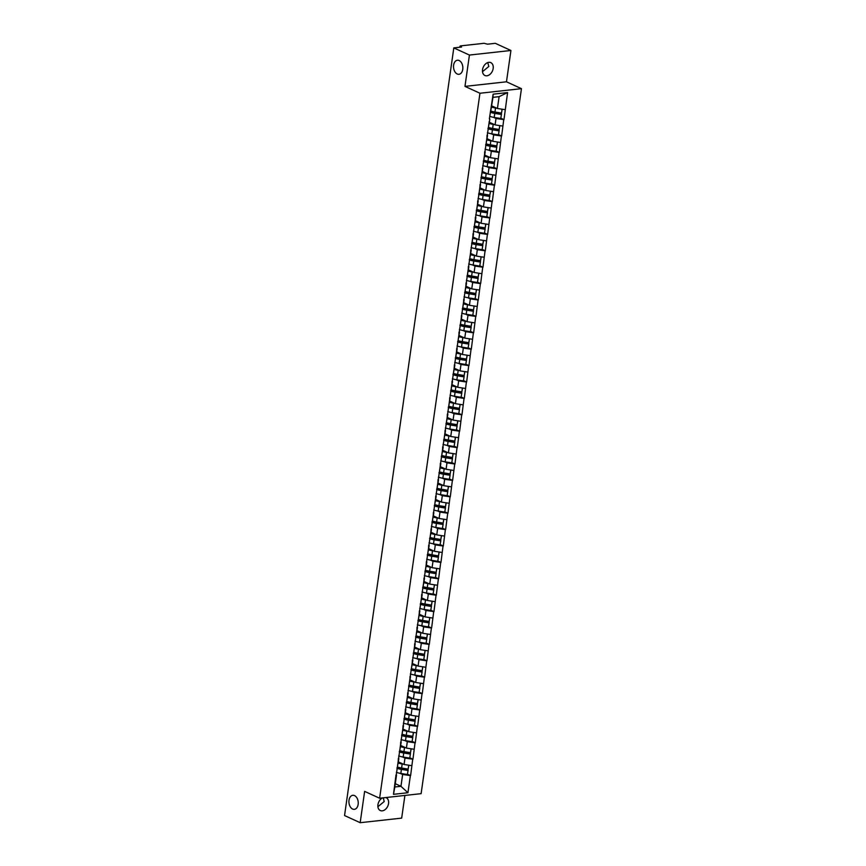 <?xml version="1.0" encoding="UTF-8"?>
<svg xmlns="http://www.w3.org/2000/svg" width="866" height="866" viewBox="0 0 866 866"><rect width="100%" height="100%" fill="white"/><g stroke="black" fill="none" stroke-linecap="round" stroke-linejoin="round"><path stroke-width="1.3" d="M457.226 73.989A7.069 4.633 83.7 0 1 453.524 66.455A7.069 4.633 83.7 0 1 457.41 60.23A7.069 4.633 83.7 0 1 459.142 60.533A7.069 4.633 83.7 0 1 462.855 68.068A7.069 4.633 83.7 0 1 458.958 74.292A7.069 4.633 83.7 0 1 457.226 73.989M352.614 809.05A7.069 4.633 83.7 0 1 348.911 801.515A7.069 4.633 83.7 0 1 352.798 795.291A7.069 4.633 83.7 0 1 354.53 795.594A7.069 4.633 83.7 0 1 358.243 803.128A7.069 4.633 83.7 0 1 354.346 809.342A7.069 4.633 83.7 0 1 352.614 809.05M487.753 62.579L488.814 66.476L482.503 71.662M493.165 68.479A7.069 4.979 -65.4 0 1 484.917 75.494A7.069 4.979 -65.4 0 1 482.546 69.648A7.069 4.979 -65.4 0 1 490.805 62.633A7.069 4.979 -65.4 0 1 493.165 68.479M383.27 797.835L384.201 801.537L377.89 806.722M385.835 797.554A7.069 4.979 -65.4 0 1 386.193 797.694A7.069 4.979 -65.4 0 1 388.553 803.529A7.069 4.979 -65.4 0 1 380.304 810.544A7.069 4.979 -65.4 0 1 377.933 804.698A7.069 4.979 -65.4 0 1 382.469 797.922M510.929 50.477L469.426 55.056L464.966 86.383L506.469 81.805L510.929 50.477L495.298 43.322L487.536 44.177L484.083 43.3L460.593 45.887L460.019 46.147L461.556 47.035L453.806 47.901L344.549 815.545L360.18 822.7L401.672 818.121L404.898 795.453M506.469 81.805L521.451 88.668L421.114 793.657L379.622 798.236L479.948 93.247L521.451 88.668M491.758 105.89L497.43 108.488L499.108 96.656L507.584 92.575L493.133 94.177L489.366 118.923M507.584 92.575L503.98 119.627L500.884 118.209M493.468 117.311L496.012 118.48L503.98 119.627M503.731 119.649L501.641 136.027L498.545 134.609M491.13 133.71L493.674 134.88L501.641 136.027M501.392 136.049L499.303 152.427L496.207 151.009M488.792 150.11L491.336 151.279L499.303 152.427M499.054 152.448L496.976 168.827L493.88 167.409M486.465 166.51L489.009 167.679L496.976 168.827M496.727 168.848L494.638 185.227L491.542 183.809M484.126 182.91L486.67 184.079L494.638 185.227M494.389 185.248L492.31 201.626L489.203 200.208M481.799 199.31L484.343 200.479L492.31 201.626M492.061 201.648L489.972 218.026L486.876 216.608M479.461 215.71L482.005 216.879L489.972 218.026M489.723 218.048L487.634 234.426L484.538 233.008M477.123 232.11L479.667 233.279L487.634 234.426M487.385 234.448L485.306 250.826L482.21 249.408M474.795 248.51L477.339 249.679L485.306 250.826M485.057 250.848L482.968 267.226L479.872 265.808M472.457 264.909L475.001 266.079L482.968 267.226M482.719 267.248L480.63 283.626L477.534 282.208M470.119 281.309L472.663 282.478L480.63 283.626M480.381 283.647L478.303 300.026L475.207 298.608M467.792 297.709L470.335 298.878L478.303 300.026M478.054 300.047L475.964 316.426L472.868 315.007M465.453 314.109L467.997 315.278L475.964 316.426M475.715 316.447L473.637 332.825L470.541 331.407M463.126 330.509L465.67 331.678L473.637 332.825M473.388 332.847L471.299 349.225L468.203 347.807M460.788 346.909L463.332 348.078L471.299 349.225M471.05 349.247L468.961 365.625L465.865 364.207M458.45 363.309L460.993 364.478L468.961 365.625M468.712 365.647L466.633 382.025L463.537 380.607M456.122 379.709L458.666 380.878L466.633 382.025M466.384 382.047L464.295 398.425L461.199 397.007M453.784 396.108L456.328 397.278L464.295 398.425M464.046 398.447L461.957 414.825L458.861 413.407M451.446 412.508L454 413.677L461.957 414.825M461.708 414.846L459.63 431.225L456.534 429.807M449.118 428.908L451.662 430.077L459.63 431.225M459.381 431.246L457.291 447.625L454.195 446.207M446.78 445.308L449.324 446.477L457.291 447.625M457.042 447.646L454.964 464.024L451.868 462.606M444.453 461.708L446.997 462.877L454.964 464.024M454.715 464.046L452.626 480.424L449.53 479.006M442.115 478.108L444.659 479.277L452.626 480.424M452.377 480.446L450.288 496.824L447.192 495.406M439.776 494.508L442.32 495.677L450.288 496.824M450.039 496.846L447.96 513.224L444.864 511.806M437.449 510.908L439.993 512.077L447.96 513.224M447.711 513.246L445.622 529.624L442.526 528.206M435.111 527.307L437.655 528.476L445.622 529.624M445.373 529.656L443.295 546.024L440.188 544.606M432.784 543.707L435.327 544.876L443.295 546.024M443.046 546.056L440.956 562.424L437.86 561.006M430.445 560.107L432.989 561.276L440.956 562.424M440.707 562.456L438.618 578.824L435.522 577.405M428.107 576.507L430.651 577.676L438.618 578.824M438.369 578.856L436.291 595.223L433.195 593.805M425.78 592.907L428.324 594.076L436.291 595.223M436.042 595.256L433.953 611.623L430.857 610.205M423.442 609.307L425.985 610.476L433.953 611.623M433.704 611.656L431.614 628.023L428.518 626.605M421.103 625.707L423.658 626.876L431.614 628.023M431.365 628.056L429.287 644.423L426.191 643.005M418.776 642.107L421.32 643.276L429.287 644.423M429.038 644.456L426.949 660.823L423.853 659.405M416.438 658.506L418.982 659.675L426.949 660.823M426.7 660.855L424.621 677.223L421.525 675.805M414.11 674.906L416.654 676.075L424.621 677.223M424.372 677.255L422.283 693.623L419.187 692.205M411.772 691.306L414.316 692.475L422.283 693.623M422.034 693.655L419.945 710.023L416.849 708.605M409.434 707.706L411.978 708.875L419.945 710.023M419.696 710.055L417.618 726.422L414.522 725.004M407.107 724.106L409.65 725.275L417.618 726.422M417.369 726.455L415.279 742.822L412.184 741.404M404.768 740.506L407.312 741.675L415.279 742.822M415.03 742.855L412.952 759.222L409.845 757.804M402.43 756.906L404.985 758.075L412.952 759.222M412.703 759.255L410.614 775.622L407.518 774.204M400.103 773.306L402.647 774.475L410.614 775.622M410.365 775.655L407.929 792.736L393.489 794.328L396.011 774.918M489.29 121.24L395.924 777.246M489.42 122.29L495.092 124.888L496.012 118.48M489.864 119.151L488.37 127.659M495.092 124.888L502.81 126.068M487.082 138.69L492.765 141.288L493.674 134.88M486.952 137.64L487.038 135.323M487.536 135.551L486.043 144.059M492.765 141.288L500.483 142.468M484.754 155.09L490.427 157.688L491.336 151.279M484.614 154.04L484.7 151.723M485.198 151.951L483.704 160.459M490.427 157.688L498.145 158.868M482.416 171.49L488.099 174.088L489.009 167.679M482.286 170.44L482.373 168.123M482.86 168.35L481.366 176.859M488.099 174.088L495.807 175.268M480.089 187.89L485.761 190.488L486.67 184.079M479.948 186.839L480.035 184.523M480.533 184.75L479.039 193.259M485.761 190.488L493.479 191.667M477.751 204.289L483.423 206.887L484.343 200.479M477.61 203.239L477.696 200.923M478.194 201.15L476.701 209.659M483.423 206.887L491.141 208.067M475.412 220.689L481.095 223.287L482.005 216.879M475.282 219.639L475.369 217.323M475.867 217.55L474.373 226.058M481.095 223.287L488.814 224.467M473.085 237.089L478.757 239.687L479.667 233.279M472.944 236.039L473.031 233.723M473.529 233.95L472.035 242.458M478.757 239.687L486.476 240.867M470.747 253.489L476.419 256.087L477.339 249.679M470.617 252.439L470.693 250.122M471.191 250.35L469.697 258.858M476.419 256.087L484.137 257.267M468.419 269.889L474.092 272.487L475.001 266.079M468.279 268.839L468.365 266.522M468.863 266.75L467.369 275.258M474.092 272.487L481.81 273.667M466.081 286.289L471.754 288.887L472.663 282.478M465.94 285.239L466.027 282.922M466.525 283.15L465.031 291.658M471.754 288.887L479.472 290.067M463.743 302.689L469.426 305.287L470.335 298.878M463.613 301.639L463.7 299.322M464.198 299.549L462.693 308.058M469.426 305.287L477.144 306.467M461.416 319.089L467.088 321.687L467.997 315.278M461.275 318.038L461.361 315.722M461.859 315.949L460.366 324.458M467.088 321.687L474.806 322.866M459.077 335.488L464.75 338.086L465.67 331.678M458.937 334.438L459.023 332.122M459.521 332.349L458.027 340.858M464.75 338.086L472.468 339.266M456.739 351.888L462.422 354.486L463.332 348.078M456.609 350.838L456.696 348.522M457.194 348.749L455.7 357.257M462.422 354.486L470.141 355.666M454.412 368.288L460.084 370.886L460.993 364.478M454.271 367.238L454.358 364.922M454.856 365.149L453.362 373.657M460.084 370.886L467.802 372.066M452.074 384.688L457.746 387.286L458.666 380.878M451.944 383.638L452.02 381.321M452.517 381.549L451.024 390.057M457.746 387.286L465.464 388.466M449.746 401.088L455.419 403.686L456.328 397.278M449.606 400.038L449.692 397.721M450.19 397.949L448.696 406.457M455.419 403.686L463.137 404.866M447.408 417.488L453.08 420.086L454 413.677M447.267 416.449L447.354 414.121M447.852 414.349L446.358 422.857M453.08 420.086L460.799 421.266M445.07 433.888L450.753 436.486L451.662 430.077M444.94 432.848L445.027 430.521M445.525 430.748L444.02 439.257M450.753 436.486L458.471 437.666M442.743 450.288L448.415 452.886L449.324 446.477M442.602 449.248L442.688 446.921M443.186 447.148L441.692 455.657M448.415 452.886L456.133 454.065M440.404 466.687L446.077 469.285L446.997 462.877M440.274 465.648L440.35 463.321M440.848 463.548L439.354 472.057M446.077 469.285L453.795 470.465M438.066 483.087L443.749 485.685L444.659 479.277M437.936 482.048L438.023 479.721M438.521 479.948L437.027 488.456M443.749 485.685L451.467 486.865M435.739 499.487L441.411 502.085L442.32 495.677M435.598 498.448L435.685 496.121M436.183 496.348L434.689 504.856M441.411 502.085L449.129 503.265M433.401 515.887L439.084 518.485L439.993 512.077M433.271 514.848L433.357 512.52M433.844 512.748L432.35 521.256M439.084 518.485L446.791 519.665M431.073 532.287L436.745 534.885L437.655 528.476M430.932 531.248L431.019 528.92M431.517 529.148L430.023 537.656M436.745 534.885L444.464 536.065M428.735 548.687L434.407 551.285L435.327 544.876M428.594 547.648L428.681 545.32M429.179 545.548L427.685 554.056M434.407 551.285L442.125 552.465M426.397 565.087L432.08 567.685L432.989 561.276M426.267 564.047L426.353 561.72M426.851 561.947L425.358 570.456M432.08 567.685L439.798 568.865M424.069 581.487L429.742 584.085L430.651 577.676M423.929 580.447L424.015 578.12M424.513 578.347L423.019 586.856M429.742 584.085L437.46 585.264M421.731 597.886L427.403 600.484L428.324 594.076M421.601 596.847L421.677 594.52M422.175 594.747L420.681 603.256M427.403 600.484L435.122 601.664M419.404 614.286L425.076 616.884L425.985 610.476M419.263 613.247L419.35 610.92M419.848 611.147L418.354 619.655M425.076 616.884L432.794 618.064M417.066 630.686L422.738 633.284L423.658 626.876M416.925 629.647L417.011 627.32M417.509 627.547L416.016 636.055M422.738 633.284L430.456 634.464M414.727 647.086L420.411 649.684L421.32 643.276M414.598 646.047L414.684 643.719M415.182 643.947L413.677 652.455M420.411 649.684L428.129 650.864M412.4 663.486L418.072 666.084L418.982 659.675M412.259 662.447L412.346 660.119M412.844 660.347L411.35 668.855M418.072 666.084L425.791 667.264M410.062 679.886L415.734 682.484L416.654 676.075M409.932 678.847L410.008 676.519M410.506 676.747L409.012 685.255M415.734 682.484L423.452 683.664M407.724 696.286L413.407 698.884L414.316 692.475M407.594 695.246L407.68 692.919M408.178 693.146L406.684 701.655M413.407 698.884L421.125 700.064M405.396 712.686L411.069 715.284L411.978 708.875M405.256 711.646L405.342 709.319M405.84 709.546L404.346 718.055M411.069 715.284L418.787 716.463M403.058 729.085L408.73 731.683L409.65 725.275M402.928 728.046L403.015 725.719M403.502 725.946L402.008 734.455M408.73 731.683L416.449 732.863M400.731 745.485L406.403 748.083L407.312 741.675M400.59 744.446L400.677 742.119M401.175 742.346L399.681 750.854M406.403 748.083L414.121 749.263M398.392 761.885L404.065 764.483L404.985 758.075M398.252 760.846L398.338 758.519M398.836 758.757L397.342 767.254M404.065 764.483L411.783 765.663M395.286 783.698L400.958 786.306L402.647 774.475M396.509 775.157L394.82 786.977L400.958 786.306L407.929 792.736M393.489 794.328L394.82 786.977M469.426 55.056L453.806 47.901M464.966 86.383L479.948 93.247M379.622 798.236L364.629 791.372L360.18 822.7M499.108 96.656L492.97 97.338L490.708 111.259M497.43 108.488L505.149 109.668M493.133 94.177L492.97 97.338M398.306 762.502A7.404 2.046 8.1 0 0 401.781 763.444M397.029 767.709A7.404 2.046 8.1 0 0 401.586 768.954L408.146 770.026L407.388 774.507L408.146 770.026M396.953 768.304A9.061 2.501 8.1 0 0 401.402 769.387L407.962 770.459M396.379 772.342A9.061 2.501 8.1 0 0 400.828 773.435L407.388 774.507M398.23 763.054A9.061 2.501 8.1 0 0 402.181 763.974L403.372 764.169M397.407 767.027A9.061 2.501 8.1 0 0 401.597 768.023L408.157 769.095L408.839 765.219M408.157 769.095L408.72 765.198M400.644 746.102A7.404 2.046 8.1 0 0 404.108 747.044M399.367 751.309A7.404 2.046 8.1 0 0 403.924 752.554L410.484 753.626L409.726 758.107L410.484 753.626M399.28 751.904A9.061 2.501 8.1 0 0 403.74 752.987L410.3 754.059M398.706 755.942A9.061 2.501 8.1 0 0 403.166 757.036L409.726 758.107M400.557 746.654A9.061 2.501 8.1 0 0 404.509 747.575L405.71 747.769M399.746 750.627A9.061 2.501 8.1 0 0 403.935 751.623L410.495 752.695L411.166 748.809M410.495 752.695L411.047 748.798M402.971 729.702A7.404 2.046 8.1 0 0 406.446 730.633M401.705 734.909A7.404 2.046 8.1 0 0 406.262 736.154L412.822 737.226L412.054 741.707L412.822 737.226M401.618 735.505A9.061 2.501 8.1 0 0 406.078 736.587L412.638 737.659M401.045 739.542A9.061 2.501 8.1 0 0 405.505 740.636L412.054 741.707M402.896 730.255A9.061 2.501 8.1 0 0 406.847 731.175L408.038 731.369M402.073 734.227A9.061 2.501 8.1 0 0 406.273 735.223L412.833 736.295L413.504 732.409M412.833 736.295L413.385 732.398M405.31 713.303A7.404 2.046 8.1 0 0 408.784 714.233M404.032 718.509A7.404 2.046 8.1 0 0 408.59 719.754L415.15 720.826L414.392 725.307L415.15 720.826M403.957 719.105A9.061 2.501 8.1 0 0 408.406 720.187L414.966 721.259M403.372 723.142A9.061 2.501 8.1 0 0 407.832 724.236L414.392 725.307M405.223 713.855A9.061 2.501 8.1 0 0 409.185 714.775L410.376 714.97M404.411 717.827A9.061 2.501 8.1 0 0 408.6 718.823L415.16 719.884L415.832 716.009M415.16 719.884L415.712 715.998M407.637 696.903A7.404 2.046 8.1 0 0 411.112 697.834M406.37 702.11A7.404 2.046 8.1 0 0 410.928 703.354L417.488 704.426L416.73 708.908L417.488 704.426M406.284 702.705A9.061 2.501 8.1 0 0 410.744 703.787L417.304 704.859M405.71 706.743A9.061 2.501 8.1 0 0 410.17 707.836L416.73 708.908M407.561 697.455A9.061 2.501 8.1 0 0 411.512 698.375L412.714 698.57M406.749 701.428A9.061 2.501 8.1 0 0 410.939 702.423L417.499 703.484L418.17 699.609M417.499 703.484L418.051 699.598M409.975 680.503A7.404 2.046 8.1 0 0 413.45 681.434M408.709 685.71A7.404 2.046 8.1 0 0 413.255 686.955L419.815 688.026L419.057 692.508L419.815 688.026M408.622 686.294A9.061 2.501 8.1 0 0 413.082 687.388L419.642 688.459M408.048 690.343A9.061 2.501 8.1 0 0 412.497 691.436L419.057 692.508M409.899 681.055A9.061 2.501 8.1 0 0 413.851 681.975L415.041 682.17M409.077 685.017A9.061 2.501 8.1 0 0 413.277 686.024L419.826 687.084L420.508 683.209M419.826 687.084L420.389 683.198M412.313 664.103A7.404 2.046 8.1 0 0 415.788 665.034M411.036 669.31A7.404 2.046 8.1 0 0 415.593 670.555L422.153 671.626L421.396 676.108L422.153 671.626M410.949 669.894A9.061 2.501 8.1 0 0 415.409 670.988L421.969 672.059M410.376 673.943A9.061 2.501 8.1 0 0 414.836 675.036L421.396 676.108M412.227 664.655A9.061 2.501 8.1 0 0 416.178 665.575L417.38 665.77M411.415 668.617A9.061 2.501 8.1 0 0 415.604 669.624L422.164 670.685L422.835 666.809M422.164 670.685L422.716 666.798M414.641 647.703A7.404 2.046 8.1 0 0 418.116 648.634M413.374 652.91A7.404 2.046 8.1 0 0 417.932 654.155L424.492 655.226L423.734 659.708L424.492 655.226M413.288 653.494A9.061 2.501 8.1 0 0 417.748 654.588L424.308 655.659M412.714 657.543A9.061 2.501 8.1 0 0 417.174 658.636L423.734 659.708M414.565 648.255A9.061 2.501 8.1 0 0 418.516 649.175L419.707 649.37M413.742 652.217A9.061 2.501 8.1 0 0 417.942 653.224L424.502 654.285L425.174 650.409M424.502 654.285L425.054 650.398M416.979 631.303A7.404 2.046 8.1 0 0 420.454 632.234M415.702 636.51A7.404 2.046 8.1 0 0 420.259 637.755L426.819 638.827L426.061 643.308L426.819 638.827M415.626 637.095A9.061 2.501 8.1 0 0 420.075 638.188L426.635 639.26M415.041 641.143A9.061 2.501 8.1 0 0 419.501 642.236L426.061 643.308M416.903 631.855A9.061 2.501 8.1 0 0 420.854 632.775L422.045 632.97M416.081 635.817A9.061 2.501 8.1 0 0 420.27 636.824L426.83 637.885L427.501 634.009M426.83 637.885L427.393 633.999M419.306 614.903A7.404 2.046 8.1 0 0 422.781 615.834M418.04 620.11A7.404 2.046 8.1 0 0 422.597 621.355L429.157 622.427L428.399 626.908L429.157 622.427M417.953 620.695A9.061 2.501 8.1 0 0 422.413 621.788L428.973 622.86M417.38 624.743A9.061 2.501 8.1 0 0 421.839 625.837L428.399 626.908M419.231 615.455A9.061 2.501 8.1 0 0 423.182 616.375L424.383 616.57M418.419 619.417A9.061 2.501 8.1 0 0 422.608 620.424L429.168 621.485L429.839 617.61M429.168 621.485L429.72 617.599M421.645 598.503A7.404 2.046 8.1 0 0 425.119 599.434M420.378 603.71A7.404 2.046 8.1 0 0 424.935 604.955L431.485 606.027L430.727 610.508L431.485 606.027M420.291 604.295A9.061 2.501 8.1 0 0 424.751 605.388L431.311 606.46M419.718 608.343A9.061 2.501 8.1 0 0 424.167 609.437L430.727 610.508M421.569 599.055A9.061 2.501 8.1 0 0 425.52 599.976L426.711 600.17M420.746 603.017A9.061 2.501 8.1 0 0 424.946 604.024L431.506 605.085L432.177 601.21M431.506 605.085L432.058 601.199M423.983 582.104A7.404 2.046 8.1 0 0 427.458 583.034M422.705 587.31A7.404 2.046 8.1 0 0 427.263 588.555L433.823 589.627L433.065 594.108L433.823 589.627M422.63 587.895A9.061 2.501 8.1 0 0 427.079 588.988L433.639 590.06M422.045 591.943A9.061 2.501 8.1 0 0 426.505 593.037L433.065 594.108M423.896 582.656A9.061 2.501 8.1 0 0 427.847 583.576L429.049 583.771M423.084 586.618A9.061 2.501 8.1 0 0 427.274 587.624L433.834 588.685L434.505 584.81M433.834 588.685L434.386 584.799M426.31 565.704A7.404 2.046 8.1 0 0 429.785 566.635M425.044 570.91A7.404 2.046 8.1 0 0 429.601 572.155L436.161 573.227L435.403 577.709L436.161 573.227M424.957 571.495A9.061 2.501 8.1 0 0 429.417 572.588L435.977 573.66M424.383 575.544A9.061 2.501 8.1 0 0 428.843 576.637L435.403 577.709M426.234 566.256A9.061 2.501 8.1 0 0 430.185 567.176L431.387 567.371M425.423 570.218A9.061 2.501 8.1 0 0 429.612 571.224L436.172 572.285L436.843 568.41M436.172 572.285L436.724 568.399M428.648 549.304A7.404 2.046 8.1 0 0 432.123 550.235M427.382 554.511A7.404 2.046 8.1 0 0 431.928 555.755L438.488 556.827L437.731 561.309L438.488 556.827M427.295 555.095A9.061 2.501 8.1 0 0 431.755 556.188L438.304 557.26M426.721 559.144A9.061 2.501 8.1 0 0 431.171 560.237L437.731 561.309M428.573 549.856A9.061 2.501 8.1 0 0 432.524 550.776L433.714 550.971M427.75 553.818A9.061 2.501 8.1 0 0 431.939 554.825L438.499 555.885L439.181 552.01M438.499 555.885L439.062 551.999M430.987 532.904A7.404 2.046 8.1 0 0 434.451 533.835M429.709 538.111A7.404 2.046 8.1 0 0 434.267 539.356L440.826 540.416L440.069 544.909L440.826 540.416M429.623 538.695A9.061 2.501 8.1 0 0 434.082 539.789L440.642 540.86M429.049 542.744A9.061 2.501 8.1 0 0 433.509 543.837L440.069 544.909M430.9 533.456A9.061 2.501 8.1 0 0 434.851 534.376L436.053 534.571M430.088 537.418A9.061 2.501 8.1 0 0 434.277 538.425L440.837 539.486L441.508 535.61M440.837 539.486L441.389 535.599M433.314 516.504A7.404 2.046 8.1 0 0 436.789 517.435M432.047 521.711A7.404 2.046 8.1 0 0 436.605 522.956L443.165 524.017L442.396 528.509L443.165 524.017M431.961 522.295A9.061 2.501 8.1 0 0 436.421 523.389L442.981 524.46M431.387 526.344A9.061 2.501 8.1 0 0 435.847 527.437L442.396 528.509M433.238 517.056A9.061 2.501 8.1 0 0 437.189 517.976L438.38 518.171M432.415 521.018A9.061 2.501 8.1 0 0 436.616 522.025L443.175 523.086L443.847 519.21M443.175 523.086L443.728 519.199M435.652 500.104A7.404 2.046 8.1 0 0 439.127 501.035M434.375 505.311A7.404 2.046 8.1 0 0 438.932 506.556L445.492 507.617L444.734 512.098L445.492 507.617M434.299 505.896A9.061 2.501 8.1 0 0 438.748 506.989L445.308 508.061M433.714 509.944A9.061 2.501 8.1 0 0 438.174 511.037L444.734 512.098M435.576 500.656A9.061 2.501 8.1 0 0 439.527 501.576L440.718 501.771M434.754 504.618A9.061 2.501 8.1 0 0 438.943 505.625L445.503 506.686L446.174 502.81M445.503 506.686L446.055 502.8M437.98 483.704A7.404 2.046 8.1 0 0 441.454 484.635M436.713 488.911A7.404 2.046 8.1 0 0 441.27 490.156L447.83 491.217L447.072 495.698L447.83 491.217M436.626 489.496A9.061 2.501 8.1 0 0 441.086 490.589L447.646 491.661M436.053 493.544A9.061 2.501 8.1 0 0 440.513 494.638L447.072 495.698M437.904 484.256A9.061 2.501 8.1 0 0 441.855 485.176L443.056 485.371M437.092 488.218A9.061 2.501 8.1 0 0 441.281 489.225L447.841 490.286L448.512 486.411M447.841 490.286L448.393 486.4M440.318 467.304A7.404 2.046 8.1 0 0 443.793 468.235M439.051 472.511A7.404 2.046 8.1 0 0 443.608 473.756L450.158 474.817L449.4 479.299L450.158 474.817M438.965 473.096A9.061 2.501 8.1 0 0 443.424 474.189L449.984 475.261M438.391 477.144A9.061 2.501 8.1 0 0 442.84 478.238L449.4 479.299M440.242 467.856A9.061 2.501 8.1 0 0 444.193 468.777L445.384 468.971M439.419 471.818A9.061 2.501 8.1 0 0 443.619 472.825L450.179 473.886L450.85 470.011M450.179 473.886L450.731 470M442.656 450.905A7.404 2.046 8.1 0 0 446.131 451.835M441.379 456.111A7.404 2.046 8.1 0 0 445.936 457.356L452.496 458.417L451.738 462.899L452.496 458.417M441.292 456.696A9.061 2.501 8.1 0 0 445.752 457.789L452.312 458.861M440.718 460.744A9.061 2.501 8.1 0 0 445.178 461.838L451.738 462.899M442.569 451.457A9.061 2.501 8.1 0 0 446.52 452.377L447.722 452.572M441.757 455.419A9.061 2.501 8.1 0 0 445.947 456.425L452.507 457.486L453.178 453.611M452.507 457.486L453.059 453.6M444.983 434.505A7.404 2.046 8.1 0 0 448.458 435.436M443.717 439.712A7.404 2.046 8.1 0 0 448.274 440.956L454.834 442.017L454.076 446.499L454.834 442.017M443.63 440.296A9.061 2.501 8.1 0 0 448.09 441.389L454.65 442.461M443.056 444.345A9.061 2.501 8.1 0 0 447.516 445.438L454.076 446.499M444.908 435.057A9.061 2.501 8.1 0 0 448.859 435.977L450.049 436.172M444.085 439.019A9.061 2.501 8.1 0 0 448.285 440.025L454.845 441.086L455.516 437.211M454.845 441.086L455.397 437.2M447.321 418.105A7.404 2.046 8.1 0 0 450.796 419.036M446.044 423.312A7.404 2.046 8.1 0 0 450.601 424.556L457.161 425.617L456.404 430.099L457.161 425.617M445.968 423.896A9.061 2.501 8.1 0 0 450.417 424.99L456.977 426.061M445.395 427.945A9.061 2.501 8.1 0 0 449.844 429.038L456.404 430.099M447.246 418.657A9.061 2.501 8.1 0 0 451.197 419.577L452.388 419.772M446.423 422.619A9.061 2.501 8.1 0 0 450.612 423.626L457.172 424.686L457.854 420.811M457.172 424.686L457.735 420.8M449.66 401.705A7.404 2.046 8.1 0 0 453.124 402.636M448.382 406.912A7.404 2.046 8.1 0 0 452.94 408.157L459.5 409.217L458.742 413.699L459.5 409.217M448.296 407.496A9.061 2.501 8.1 0 0 452.756 408.59L459.316 409.661M447.722 411.545A9.061 2.501 8.1 0 0 452.182 412.638L458.742 413.699M449.573 402.257A9.061 2.501 8.1 0 0 453.524 403.177L454.726 403.372M448.761 406.219A9.061 2.501 8.1 0 0 452.95 407.226L459.51 408.287L460.182 404.411M459.51 408.287L460.062 404.4M451.987 385.305A7.404 2.046 8.1 0 0 455.462 386.236M450.721 390.512A7.404 2.046 8.1 0 0 455.278 391.757L461.838 392.818L461.069 397.299L461.838 392.818M450.634 391.096A9.061 2.501 8.1 0 0 455.094 392.19L461.654 393.261M450.06 395.145A9.061 2.501 8.1 0 0 454.509 396.238L461.069 397.299M451.911 385.857A9.061 2.501 8.1 0 0 455.862 386.777L457.053 386.972M451.089 389.819A9.061 2.501 8.1 0 0 455.289 390.826L461.849 391.887L462.52 388.011M461.849 391.887L462.401 388M454.325 368.905A7.404 2.046 8.1 0 0 457.8 369.836M453.048 374.112A7.404 2.046 8.1 0 0 457.605 375.357L464.165 376.418L463.407 380.899L464.165 376.418M452.972 374.697A9.061 2.501 8.1 0 0 457.421 375.79L463.981 376.862M452.388 378.745A9.061 2.501 8.1 0 0 456.847 379.838L463.407 380.899M454.239 369.457A9.061 2.501 8.1 0 0 458.201 370.377L459.391 370.572M453.427 373.419A9.061 2.501 8.1 0 0 457.616 374.426L464.176 375.487L464.847 371.611M464.176 375.487L464.728 371.601M456.653 352.505A7.404 2.046 8.1 0 0 460.127 353.436M455.386 357.712A7.404 2.046 8.1 0 0 459.943 358.957L466.503 360.018L465.746 364.499L466.503 360.018M455.3 358.297A9.061 2.501 8.1 0 0 459.759 359.39L466.319 360.451M454.726 362.345A9.061 2.501 8.1 0 0 459.186 363.439L465.746 364.499M456.577 353.057A9.061 2.501 8.1 0 0 460.528 353.978L461.73 354.172M455.765 357.019A9.061 2.501 8.1 0 0 459.954 358.026L466.514 359.087L467.185 355.212M466.514 359.087L467.066 355.201M458.991 336.095A7.404 2.046 8.1 0 0 462.466 337.036M457.724 341.312A7.404 2.046 8.1 0 0 462.271 342.557L468.831 343.618L468.073 348.1L468.831 343.618M457.638 341.897A9.061 2.501 8.1 0 0 462.098 342.99L468.647 344.051M457.064 345.945A9.061 2.501 8.1 0 0 461.513 347.039L468.073 348.1M458.915 336.658A9.061 2.501 8.1 0 0 462.866 337.578L464.057 337.772M458.092 340.619A9.061 2.501 8.1 0 0 462.292 341.626L468.842 342.687L469.524 338.812M468.842 342.687L469.404 338.801M461.329 319.695A7.404 2.046 8.1 0 0 464.804 320.637M460.052 324.912A7.404 2.046 8.1 0 0 464.609 326.157L471.169 327.218L470.411 331.7L471.169 327.218M459.965 325.497A9.061 2.501 8.1 0 0 464.425 326.59L470.985 327.651M459.391 329.545A9.061 2.501 8.1 0 0 463.851 330.639L470.411 331.7M461.242 320.258A9.061 2.501 8.1 0 0 465.194 321.178L466.395 321.373M460.431 324.22A9.061 2.501 8.1 0 0 464.62 325.226L471.18 326.287L471.851 322.412M471.18 326.287L471.732 322.401M463.656 303.295A7.404 2.046 8.1 0 0 467.131 304.237M462.39 308.512A7.404 2.046 8.1 0 0 466.947 309.757L473.507 310.818L472.749 315.3L473.507 310.818M462.303 309.097A9.061 2.501 8.1 0 0 466.763 310.19L473.323 311.251M461.73 313.146A9.061 2.501 8.1 0 0 466.189 314.239L472.749 315.3M463.581 303.858A9.061 2.501 8.1 0 0 467.532 304.778L468.723 304.973M462.758 307.82A9.061 2.501 8.1 0 0 466.958 308.826L473.518 309.887L474.189 306.012M473.518 309.887L474.07 306.001M465.995 286.895A7.404 2.046 8.1 0 0 469.469 287.837M464.717 292.113A7.404 2.046 8.1 0 0 469.275 293.358L475.835 294.418L475.077 298.9L475.835 294.418M464.641 292.697A9.061 2.501 8.1 0 0 469.091 293.79L475.65 294.851M464.057 296.746A9.061 2.501 8.1 0 0 468.517 297.839L475.077 298.9M465.919 287.458A9.061 2.501 8.1 0 0 469.87 288.378L471.061 288.573M465.096 291.42A9.061 2.501 8.1 0 0 469.285 292.427L475.845 293.487L476.517 289.612M475.845 293.487L476.408 289.59M468.322 270.495A7.404 2.046 8.1 0 0 471.797 271.437M467.055 275.713A7.404 2.046 8.1 0 0 471.613 276.958L478.173 278.018L477.415 282.5L478.173 278.018M466.969 276.297A9.061 2.501 8.1 0 0 471.429 277.391L477.989 278.451M466.395 280.346A9.061 2.501 8.1 0 0 470.855 281.439L477.415 282.5M468.246 271.058A9.061 2.501 8.1 0 0 472.197 271.978L473.399 272.173M467.434 275.02A9.061 2.501 8.1 0 0 471.624 276.027L478.184 277.088L478.855 273.212M478.184 277.088L478.736 273.191M470.66 254.095A7.404 2.046 8.1 0 0 474.135 255.037M469.394 259.313A7.404 2.046 8.1 0 0 473.951 260.558L480.5 261.619L479.742 266.1L480.5 261.619M469.307 259.897A9.061 2.501 8.1 0 0 473.767 260.991L480.327 262.052M468.733 263.946A9.061 2.501 8.1 0 0 473.182 265.039L479.742 266.1M470.584 254.658A9.061 2.501 8.1 0 0 474.536 255.578L475.726 255.773M469.762 258.62A9.061 2.501 8.1 0 0 473.962 259.627L480.522 260.688L481.193 256.812M480.522 260.688L481.074 256.791M472.998 237.695A7.404 2.046 8.1 0 0 476.473 238.637M471.721 242.913A7.404 2.046 8.1 0 0 476.278 244.158L482.838 245.219L482.081 249.7L482.838 245.219M471.645 243.498A9.061 2.501 8.1 0 0 476.094 244.591L482.654 245.652M471.061 247.546A9.061 2.501 8.1 0 0 475.521 248.639L482.081 249.7M472.912 238.258A9.061 2.501 8.1 0 0 476.863 239.178L478.064 239.373M472.1 242.22A9.061 2.501 8.1 0 0 476.289 243.227L482.849 244.288L483.52 240.412M482.849 244.288L483.401 240.391M475.326 221.295A7.404 2.046 8.1 0 0 478.801 222.237M474.059 226.513A7.404 2.046 8.1 0 0 478.617 227.758L485.176 228.819L484.419 233.3L485.176 228.819M473.973 227.098A9.061 2.501 8.1 0 0 478.433 228.191L484.992 229.252M473.399 231.146A9.061 2.501 8.1 0 0 477.859 232.24L484.419 233.3M475.25 221.848A9.061 2.501 8.1 0 0 479.201 222.779L480.403 222.973M474.438 225.82A9.061 2.501 8.1 0 0 478.627 226.827L485.187 227.888L485.858 224.013M485.187 227.888L485.739 223.991M477.664 204.896A7.404 2.046 8.1 0 0 481.139 205.837M476.397 210.113A7.404 2.046 8.1 0 0 480.944 211.358L487.504 212.419L486.746 216.901L487.504 212.419M476.311 210.698A9.061 2.501 8.1 0 0 480.771 211.791L487.32 212.852M475.737 214.746A9.061 2.501 8.1 0 0 480.186 215.84L486.746 216.901M477.588 205.448A9.061 2.501 8.1 0 0 481.539 206.379L482.73 206.573M476.765 209.42A9.061 2.501 8.1 0 0 480.955 210.427L487.515 211.488L488.197 207.613M487.515 211.488L488.078 207.591M480.002 188.496A7.404 2.046 8.1 0 0 483.466 189.438M478.725 193.713A7.404 2.046 8.1 0 0 483.282 194.958L489.842 196.019L489.084 200.501L489.842 196.019M478.638 194.298A9.061 2.501 8.1 0 0 483.098 195.391L489.658 196.452M478.064 198.346A9.061 2.501 8.1 0 0 482.524 199.44L489.084 200.501M479.916 189.048A9.061 2.501 8.1 0 0 483.867 189.979L485.068 190.174M479.104 193.021A9.061 2.501 8.1 0 0 483.293 194.016L489.853 195.088L490.524 191.213M489.853 195.088L490.405 191.191M482.33 172.096A7.404 2.046 8.1 0 0 485.804 173.038M481.063 177.314A7.404 2.046 8.1 0 0 485.62 178.558L492.18 179.619L491.412 184.101L492.18 179.619M480.976 177.898A9.061 2.501 8.1 0 0 485.436 178.991L491.996 180.052M480.403 181.947A9.061 2.501 8.1 0 0 484.863 183.04L491.412 184.101M482.254 172.648A9.061 2.501 8.1 0 0 486.205 173.579L487.396 173.774M481.431 176.621A9.061 2.501 8.1 0 0 485.631 177.617L492.191 178.688L492.862 174.813M492.191 178.688L492.743 174.791M484.668 155.696A7.404 2.046 8.1 0 0 488.143 156.638M483.39 160.914A7.404 2.046 8.1 0 0 487.948 162.159L494.508 163.219L493.75 167.701L494.508 163.219M483.315 161.498A9.061 2.501 8.1 0 0 487.764 162.591L494.324 163.652M482.73 165.547A9.061 2.501 8.1 0 0 487.19 166.64L493.75 167.701M484.592 156.248A9.061 2.501 8.1 0 0 488.543 157.179L489.734 157.374M483.769 160.221A9.061 2.501 8.1 0 0 487.959 161.217L494.518 162.288L495.19 158.413M494.518 162.288L495.071 158.391M486.995 139.296A7.404 2.046 8.1 0 0 490.47 140.238M485.729 144.514A7.404 2.046 8.1 0 0 490.286 145.759L496.846 146.819L496.088 151.301L496.846 146.819M485.642 145.098A9.061 2.501 8.1 0 0 490.102 146.192L496.662 147.252M485.068 149.147A9.061 2.501 8.1 0 0 489.528 150.24L496.088 151.301M486.919 139.848A9.061 2.501 8.1 0 0 490.87 140.779L492.072 140.974M486.107 143.821A9.061 2.501 8.1 0 0 490.297 144.817L496.857 145.889L497.528 142.013M496.857 145.889L497.409 141.992M489.333 122.896A7.404 2.046 8.1 0 0 492.808 123.838M488.067 128.114A7.404 2.046 8.1 0 0 492.613 129.359L499.173 130.42L498.415 134.901L499.173 130.42M487.98 128.698A9.061 2.501 8.1 0 0 492.44 129.792L499 130.853M487.406 132.747A9.061 2.501 8.1 0 0 491.856 133.84L498.415 134.901M489.258 123.448A9.061 2.501 8.1 0 0 493.209 124.379L494.399 124.574M488.435 127.421A9.061 2.501 8.1 0 0 492.635 128.417L499.195 129.489L499.866 125.613M499.195 129.489L499.747 125.592M491.671 106.496A7.404 2.046 8.1 0 0 495.146 107.438M490.394 111.714A7.404 2.046 8.1 0 0 494.951 112.959L501.511 114.02L500.754 118.501L501.511 114.02M490.308 112.299A9.061 2.501 8.1 0 0 494.767 113.392L501.327 114.453M489.734 116.347A9.061 2.501 8.1 0 0 494.194 117.44L500.754 118.501M491.585 107.048A9.061 2.501 8.1 0 0 495.536 107.979L496.738 108.174M490.773 111.021A9.061 2.501 8.1 0 0 494.962 112.017L501.522 113.089L502.193 109.213M501.522 113.089L502.074 109.192M460.42 46.515L460.322 47.175M400.828 773.435L401.402 769.387M401.597 768.023L402.181 763.974M403.166 757.036L403.74 752.987M403.935 751.623L404.509 747.575M405.505 740.636L406.078 736.587M406.273 735.223L406.847 731.175M407.832 724.236L408.406 720.187M408.6 718.823L409.185 714.775M410.17 707.836L410.744 703.787M410.939 702.423L411.512 698.375M412.497 691.436L413.082 687.388M413.277 686.024L413.851 681.975M414.836 675.036L415.409 670.988M415.604 669.624L416.178 665.575M417.174 658.636L417.748 654.588M417.942 653.224L418.516 649.175M419.501 642.236L420.075 638.188M420.27 636.824L420.854 632.775M421.839 625.837L422.413 621.788M422.608 620.424L423.182 616.375M424.167 609.437L424.751 605.388M424.946 604.024L425.52 599.976M426.505 593.037L427.079 588.988M427.274 587.624L427.847 583.576M428.843 576.637L429.417 572.588M429.612 571.224L430.185 567.176M431.171 560.237L431.755 556.188M431.939 554.825L432.524 550.776M433.509 543.837L434.082 539.789M434.277 538.425L434.851 534.376M435.847 527.437L436.421 523.389M436.616 522.025L437.189 517.976M438.174 511.037L438.748 506.989M438.943 505.625L439.527 501.576M440.513 494.638L441.086 490.589M441.281 489.225L441.855 485.176M442.84 478.238L443.424 474.189M443.619 472.825L444.193 468.777M445.178 461.838L445.752 457.789M445.947 456.425L446.52 452.377M447.516 445.438L448.09 441.389M448.285 440.025L448.859 435.977M449.844 429.038L450.417 424.99M450.612 423.626L451.197 419.577M452.182 412.638L452.756 408.59M452.95 407.226L453.524 403.177M454.509 396.238L455.094 392.19M455.289 390.826L455.862 386.777M456.847 379.838L457.421 375.79M457.616 374.426L458.201 370.377M459.186 363.439L459.759 359.39M459.954 358.026L460.528 353.978M461.513 347.039L462.098 342.99M462.292 341.626L462.866 337.578M463.851 330.639L464.425 326.59M464.62 325.226L465.194 321.178M466.189 314.239L466.763 310.19M466.958 308.826L467.532 304.778M468.517 297.839L469.091 293.79M469.285 292.427L469.87 288.378M470.855 281.439L471.429 277.391M471.624 276.027L472.197 271.978M473.182 265.039L473.767 260.991M473.962 259.627L474.536 255.578M475.521 248.639L476.094 244.591M476.289 243.227L476.863 239.178M477.859 232.24L478.433 228.191M478.627 226.827L479.201 222.779M480.186 215.84L480.771 211.791M480.955 210.427L481.539 206.379M482.524 199.44L483.098 195.391M483.293 194.016L483.867 189.979M484.863 183.04L485.436 178.991M485.631 177.617L486.205 173.579M487.19 166.64L487.764 162.591M487.959 161.217L488.543 157.179M489.528 150.24L490.102 146.192M490.297 144.817L490.87 140.779M491.856 133.84L492.44 129.792M492.635 128.417L493.209 124.379M494.194 117.44L494.767 113.392M494.962 112.017L495.536 107.979M459.868 47.229L460.019 46.147"/></g></svg>
